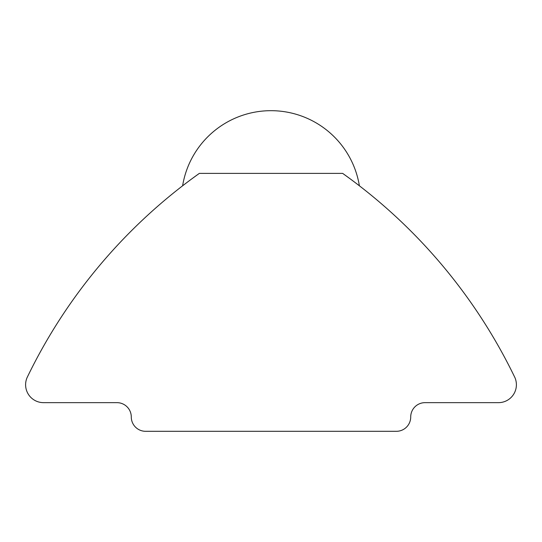 <?xml version="1.0" encoding="UTF-8"?>
<svg xmlns="http://www.w3.org/2000/svg" width="542" height="542" viewBox="0 0 542 542"><rect width="100%" height="100%" fill="white"/><g stroke="black" fill="none" stroke-linecap="round" stroke-linejoin="round"><path stroke-width="0.81" d="M349.719 178.501L342.646 173.379L199.354 173.379L192.037 178.684M186.99 182.451L182.613 185.798L186.983 182.458M182.613 185.798A89.559 89.559 0 0 1 359.387 185.798L355.017 182.458M199.354 173.379A537.359 537.359 0 0 0 27.1 377.578A17.913 17.913 0 0 0 43.516 402.652L116.957 402.652A14.329 14.329 0 0 1 131.286 416.981A14.329 14.329 0 0 0 145.615 431.31L396.385 431.31A14.329 14.329 0 0 0 410.714 416.981A14.329 14.329 0 0 1 425.043 402.652L498.484 402.652A17.913 17.913 0 0 0 514.9 377.578A537.359 537.359 0 0 0 342.646 173.379"/></g></svg>
